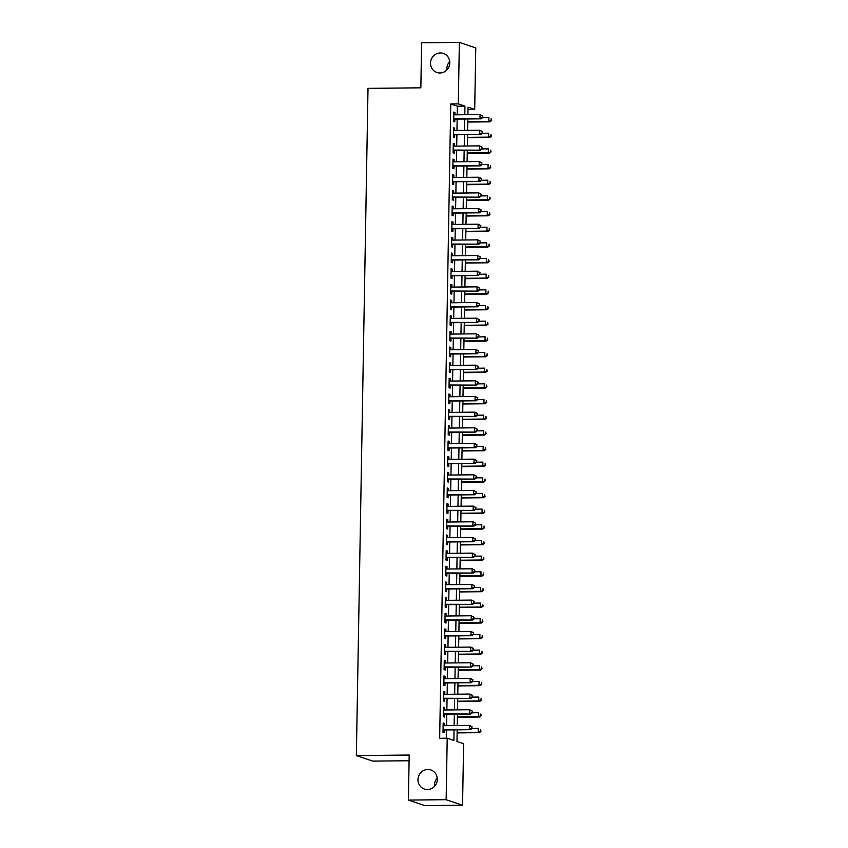 <?xml version="1.0" encoding="UTF-8"?>
<svg xmlns="http://www.w3.org/2000/svg" width="848" height="848" viewBox="0 0 848 848"><rect width="100%" height="100%" fill="white"/><g stroke="black" fill="none" stroke-linecap="round" stroke-linejoin="round"><path stroke-width="1.27" d="M427.805 769.496A10.07 9.614 108.6 0 1 437.144 781.019A10.07 9.614 108.6 0 1 424.413 789.064A10.07 9.614 108.6 0 1 427.805 769.496M440.313 52.936A10.07 9.614 108.6 0 1 449.652 64.459A10.07 9.614 108.6 0 1 436.921 72.493A10.07 9.614 108.6 0 1 440.313 52.936M434.43 786.435A10.07 9.614 108.6 0 1 437.229 778.125M446.938 69.875A10.07 9.614 108.6 0 1 449.737 61.565M409.096 760.741L372.77 761.112L356.361 755.589L368.011 88.362L420.841 87.821L421.626 42.792L459.362 42.4L475.77 47.923L474.7 109.403L468.043 107.166L467.916 114.681M468.001 109.477L474.7 109.403M457.178 729.821L456.977 741.491L463.623 743.738L462.552 805.208L446.143 799.685L447.214 738.205L453.871 740.452L454.051 729.852M446.143 799.685L408.407 800.077L424.816 805.6L462.552 805.208M444.235 725.655L444.278 723.302L443.175 722.92L443.006 732.322L444.119 732.693L444.161 729.958M444.511 709.988L444.553 707.635L443.44 707.264L443.281 716.655L444.394 717.037L444.437 714.292M444.787 694.332L444.829 691.968L443.716 691.597L443.557 700.999L444.659 701.37L444.712 698.625M445.062 678.665L445.105 676.312L443.992 675.941L443.833 685.332L444.935 685.703L444.988 682.969M445.327 662.998L445.37 660.645L444.267 660.274L444.098 669.676L445.211 670.047L445.253 667.302M445.603 647.342L445.645 644.989L444.543 644.607L444.373 654.009L445.486 654.38L445.529 651.646M445.878 631.675L445.921 629.322L444.808 628.951L444.649 638.343L445.751 638.724L445.804 635.979M446.154 616.019L446.196 613.655L445.083 613.284L444.924 622.686L446.027 623.057L446.08 620.312M446.43 600.352L446.472 597.999L445.359 597.628L445.189 607.02L446.302 607.391L446.355 604.656M446.695 584.685L446.737 582.332L445.635 581.961L445.465 591.363L446.578 591.734L446.62 588.989M446.97 569.029L447.013 566.676L445.91 566.294L445.741 575.697L446.854 576.068L446.896 573.333M447.246 553.362L447.288 551.009L446.175 550.638L446.016 560.03L447.119 560.411L447.172 557.666M447.521 537.706L447.564 535.342L446.451 534.971L446.292 544.374L447.394 544.745L447.447 541.999M447.797 522.039L447.829 519.686L446.726 519.315L446.557 528.707L447.67 529.078L447.723 526.343M448.062 506.373L448.104 504.019L447.002 503.648L446.832 513.051L447.945 513.422L447.988 510.676M448.338 490.716L448.38 488.363L447.267 487.982L447.108 497.384L448.221 497.755L448.263 495.02M448.613 475.05L448.656 472.696L447.543 472.325L447.384 481.717L448.486 482.099L448.539 479.353M448.889 459.393L448.931 457.03L447.818 456.659L447.659 466.061L448.762 466.432L448.815 463.686M449.164 443.727L449.196 441.373L448.094 441.002L447.924 450.394L449.037 450.765L449.08 448.03M449.429 428.06L449.472 425.707L448.369 425.336L448.2 434.738L449.313 435.109L449.355 432.363M449.705 412.404L449.747 410.05L448.634 409.669L448.475 419.071L449.588 419.442L449.631 416.707M449.981 396.737L450.023 394.384L448.91 394.013L448.751 403.404L449.853 403.786L449.906 401.04M450.256 381.081L450.299 378.717L449.186 378.346L449.027 387.748L450.129 388.119L450.182 385.374M450.532 365.414L450.564 363.061L449.461 362.69L449.292 372.081L450.405 372.452L450.447 369.717M450.797 349.747L450.839 347.394L449.737 347.023L449.567 356.425L450.68 356.796L450.723 354.051M451.072 334.091L451.115 331.738L450.002 331.356L449.843 340.758L450.956 341.129L450.998 338.394M451.348 318.424L451.39 316.071L450.277 315.7L450.118 325.091L451.221 325.473L451.274 322.728M451.624 302.768L451.666 300.404L450.553 300.033L450.394 309.435L451.496 309.806L451.549 307.061M451.889 287.101L451.931 284.748L450.829 284.377L450.659 293.768L451.772 294.139L451.814 291.405M452.164 271.434L452.207 269.081L451.104 268.71L450.935 278.112L452.048 278.483L452.09 275.738M452.44 255.778L452.482 253.425L451.369 253.043L451.21 262.445L452.313 262.816L452.366 260.082M452.715 240.111L452.758 237.758L451.645 237.387L451.486 246.779L452.588 247.16L452.641 244.415M452.991 224.455L453.033 222.091L451.92 221.72L451.751 231.122L452.864 231.493L452.917 228.748M453.256 208.788L453.298 206.435L452.196 206.064L452.026 215.456L453.139 215.827L453.182 213.092M453.532 193.121L453.574 190.768L452.472 190.397L452.302 199.799L453.415 200.17L453.457 197.425M453.807 177.465L453.85 175.112L452.737 174.73L452.578 184.133L453.68 184.504L453.733 181.769M454.083 161.798L454.125 159.445L453.012 159.074L452.853 168.466L453.956 168.847L454.009 166.102M454.358 146.142L454.39 143.778L453.288 143.407L453.118 152.81L454.231 153.181L454.284 150.435M454.623 130.475L454.666 128.122L453.563 127.751L453.394 137.143L454.507 137.514L454.549 134.779M457.242 114.787L457.39 106.191L450.744 103.954L439.667 738.29L447.214 738.205M446.366 738.216L446.504 729.927M446.578 725.634L446.779 714.27M446.854 709.967L447.055 698.604M447.129 694.3L447.331 682.947M447.405 678.644L447.596 667.281M447.67 662.977L447.871 651.614M447.945 647.321L448.147 635.958M448.221 631.654L448.422 620.291M448.497 615.987L448.698 604.635M448.772 600.331L448.963 588.968M449.037 584.664L449.239 573.301M449.313 569.008L449.514 557.645M449.588 553.341L449.79 541.978M449.864 537.674L450.055 526.322M450.14 522.018L450.33 510.655M450.405 506.351L450.606 494.988M450.68 490.695L450.882 479.332M450.956 475.028L451.157 463.665M451.231 459.362L451.422 448.009M451.507 443.705L451.698 432.342M451.772 428.039L451.973 416.675M452.048 412.382L452.249 401.019M452.323 396.716L452.525 385.352M452.599 381.049L452.79 369.696M452.864 365.393L453.065 354.029M453.139 349.726L453.341 338.363M453.415 334.07L453.616 322.706M453.691 318.403L453.892 307.04M453.966 302.736L454.157 291.383M454.231 287.08L454.433 275.717M454.507 271.413L454.708 260.05M454.782 255.757L454.984 244.394M455.058 240.09L455.259 228.727M455.334 224.423L455.524 213.071M455.599 208.767L455.8 197.404M455.874 193.1L456.076 181.737M456.15 177.444L456.351 166.081M456.425 161.777L456.616 150.414M456.701 146.11L456.892 134.758M456.966 130.454L457.167 119.091M454.899 114.809L454.941 112.455L453.828 112.084L453.669 121.487L454.782 121.858L454.825 119.112M408.407 800.077L409.192 755.038L356.361 755.589M450.744 103.954L458.291 103.88L459.362 42.4M464.789 114.713L464.937 106.117L458.291 103.88M454.125 725.549L454.327 714.186M454.401 709.893L454.602 698.529M454.676 694.226L454.878 682.863M454.952 678.559L455.143 667.206M455.217 662.903L455.418 651.54M455.493 647.236L455.694 635.873M455.768 631.58L455.97 620.217M456.044 615.913L456.245 604.55M456.319 600.246L456.51 588.894M456.584 584.59L456.786 573.227M456.86 568.923L457.061 557.56M457.136 553.267L457.337 541.904M457.411 537.6L457.602 526.237M457.687 521.933L457.878 510.581M457.952 506.277L458.153 494.914M458.227 490.61L458.429 479.247M458.503 474.954L458.704 463.591M458.779 459.287L458.969 447.924M459.054 443.621L459.245 432.268M459.319 427.964L459.521 416.601M459.595 412.298L459.796 400.934M459.87 396.641L460.072 385.278M460.146 380.975L460.337 369.611M460.411 365.308L460.612 353.955M460.687 349.652L460.888 338.288M460.962 333.985L461.164 322.622M461.238 318.329L461.439 306.965M461.513 302.662L461.704 291.299M461.778 286.995L461.98 275.642M462.054 271.339L462.255 259.976M462.33 255.672L462.531 244.309M462.605 240.016L462.807 228.653M462.881 224.349L463.072 212.986M463.146 208.682L463.347 197.33M463.421 193.026L463.623 181.663M463.697 177.359L463.898 165.996M463.973 161.703L464.163 150.34M464.248 146.036L464.439 134.673M464.513 130.38L464.715 119.017M467.842 118.985L467.64 130.338M467.566 134.641L467.365 146.004M467.29 150.308L467.089 161.671M467.015 165.964L466.824 177.327M466.739 181.631L466.548 192.994M466.474 197.298L466.273 208.65M466.199 212.954L465.997 224.317M465.923 228.621L465.722 239.984M465.647 244.277L465.457 255.64M465.382 259.944L465.181 271.307M465.107 275.611L464.905 286.963M464.831 291.267L464.63 302.63M464.556 306.934L464.354 318.297M464.28 322.59L464.089 333.953M464.015 338.257L463.814 349.62M463.739 353.923L463.538 365.276M463.464 369.58L463.262 380.943M463.188 385.246L462.987 396.61M462.913 400.903L462.722 412.266M462.648 416.569L462.446 427.933M462.372 432.236L462.171 443.589M462.096 447.892L461.895 459.256M461.821 463.559L461.63 474.922M461.545 479.215L461.354 490.579M461.28 494.882L461.079 506.245M461.005 510.549L460.803 521.902M460.729 526.205L460.528 537.568M460.453 541.872L460.263 553.235M460.178 557.528L459.987 568.891M459.913 573.195L459.711 584.558M459.637 588.862L459.436 600.214M459.362 604.518L459.16 615.881M459.086 620.185L458.895 631.548M458.821 635.841L458.62 647.204M458.545 651.508L458.344 662.871M458.27 667.175L458.068 678.527M457.994 682.831L457.793 694.194M457.719 698.498L457.528 709.861M457.454 714.154L457.252 725.517M457.39 106.191L464.937 106.117M453.828 112.466L454.941 112.455M453.553 128.133L454.666 128.122M453.277 143.8L454.39 143.778M453.002 159.456L454.125 159.445M452.737 175.123L453.85 175.112M452.461 190.779L453.574 190.768M452.185 206.446L453.298 206.435M451.91 222.112L453.033 222.091M451.645 237.769L452.758 237.758M451.369 253.435L452.482 253.425M451.094 269.092L452.207 269.081M450.818 284.758L451.931 284.748M450.542 300.425L451.666 300.404M450.277 316.081L451.39 316.071M450.002 331.748L451.115 331.738M449.726 347.404L450.839 347.394M449.451 363.071L450.564 363.061M449.175 378.738L450.299 378.717M448.91 394.394L450.023 394.384M448.634 410.061L449.747 410.05M448.359 425.717L449.472 425.707M448.083 441.384L449.196 441.373M447.808 457.04L448.931 457.03M447.543 472.707L448.656 472.696M447.267 488.374L448.38 488.363M446.991 504.03L448.104 504.019M446.716 519.697L447.829 519.686M446.44 535.353L447.564 535.342M446.175 551.02L447.288 551.009M445.9 566.687L447.013 566.676M445.624 582.343L446.737 582.332M445.348 598.01L446.472 597.999M445.083 613.666L446.196 613.655M444.808 629.333L445.921 629.322M444.532 644.999L445.645 644.989M444.257 660.656L445.37 660.645M443.981 676.322L445.105 676.312M443.716 691.979L444.829 691.968M443.44 707.645L444.553 707.635M443.165 723.312L444.278 723.302M453.712 119.123L481.092 118.847L453.722 118.741M482.3 117.384L479.979 118.476L480.053 114.554L482.766 115.975L482.3 117.384L482.766 115.975M453.786 114.83L480.053 114.554L482.321 115.826M481.092 118.847L482.745 117.533M467.789 122.059L489.953 121.836L488.851 121.455L488.914 117.543L482.65 117.607M467.789 121.677L488.851 121.455L491.607 120.522L491.193 118.805L491.162 120.374M491.607 120.522L489.953 121.836M453.436 134.79L480.816 134.503L453.447 134.408M482.024 133.051L479.703 134.132L479.777 130.221L482.491 131.631L482.024 133.051L482.491 131.631M453.51 130.486L479.777 130.221L482.046 131.482M480.816 134.503L482.47 133.2M453.161 150.446L480.54 150.17L453.171 150.064M481.749 148.718L479.438 149.799L479.502 145.877L482.226 147.298L481.749 148.718L482.226 147.298M453.235 146.153L479.502 145.877L481.781 147.149M480.54 150.17L482.194 148.866M452.896 166.113L480.265 165.837L452.896 165.731M481.473 164.374L479.162 165.455L479.226 161.544L481.95 162.954L481.473 164.374L481.95 162.954M452.97 161.809L479.226 161.544L481.505 162.805M480.265 165.837L481.918 164.523M452.62 181.779L480 181.493L452.62 181.387M481.208 180.041L478.887 181.122L478.961 177.211L481.675 178.621L481.208 180.041L481.675 178.621M452.694 177.476L478.961 177.211L481.229 178.472M480 181.493L481.643 180.189M467.513 137.726L489.688 137.493L488.575 137.122L488.649 133.21L482.374 133.274M467.513 137.334L488.575 137.122L491.331 136.189L490.918 134.472L490.897 136.04M491.331 136.189L489.688 137.493M467.237 153.382L489.413 153.159L488.3 152.788L488.374 148.866L482.109 148.93M467.248 153L488.3 152.788L491.066 151.856L490.642 150.138L490.621 151.697M491.066 151.856L489.413 153.159M466.962 169.049L489.137 168.816L488.035 168.445L488.098 164.533L481.834 164.597M466.972 168.667L488.035 168.445L490.791 167.512L490.377 165.795L490.345 167.363M490.791 167.512L489.137 168.816M466.686 184.716L488.861 184.482L487.759 184.111L487.823 180.189L481.558 180.253M466.697 184.323L487.759 184.111L490.515 183.179L490.102 181.461L490.07 183.03M490.515 183.179L488.861 184.482M452.344 197.436L479.724 197.16L452.355 197.054M480.933 195.697L478.611 196.778L478.685 192.867L481.399 194.287L480.933 195.697L481.399 194.287M452.419 193.143L478.685 192.867L480.954 194.139M479.724 197.16L481.378 195.846M466.421 200.372L488.596 200.149L487.483 199.768L487.547 195.856L481.282 195.92M466.421 199.99L487.483 199.768L490.239 198.835L489.826 197.118L489.794 198.686M490.239 198.835L488.596 200.149M452.069 213.102L479.449 212.816L452.079 212.721M480.657 211.364L478.346 212.445L478.41 208.534L481.123 209.944L480.657 211.364L481.123 209.944M452.143 208.799L478.41 208.534L480.689 209.795M479.449 212.816L481.102 211.512M466.146 216.039L488.321 215.805L487.208 215.434L487.282 211.523L481.007 211.587M466.146 215.646L487.208 215.434L489.964 214.502L489.55 212.784L489.529 214.353M489.964 214.502L488.321 215.805M451.793 228.759L479.173 228.483L451.804 228.377M480.381 227.031L478.071 228.112L478.134 224.19L480.858 225.61L480.381 227.031L480.858 225.61M451.867 224.466L478.134 224.19L480.413 225.462M479.173 228.483L480.827 227.179M465.87 231.695L488.045 231.472L486.932 231.101L487.006 227.179L480.742 227.243M465.881 231.313L486.932 231.101L489.699 230.168L489.275 228.451L489.254 230.009M489.699 230.168L488.045 231.472M451.528 244.425L478.908 244.15L451.528 244.044M480.106 242.687L477.795 243.768L477.859 239.857L480.583 241.267L480.106 242.687L480.583 241.267M451.602 240.122L477.859 239.857L480.138 241.118M478.908 244.15L480.551 242.835M465.594 247.362L487.77 247.128L486.667 246.757L486.731 242.846L480.466 242.91M465.605 246.98L486.667 246.757L489.423 245.825L489.01 244.107L488.978 245.676M489.423 245.825L487.77 247.128M451.253 260.092L478.632 259.806L451.253 259.7M479.841 258.354L477.519 259.435L477.594 255.513L480.307 256.933L479.841 258.354L480.307 256.933M451.327 255.789L477.594 255.513L479.862 256.785M478.632 259.806L480.275 258.502M465.319 263.028L487.494 262.795L486.392 262.424L486.455 258.502L480.191 258.566M465.329 262.636L486.392 262.424L489.148 261.491L488.734 259.774L488.702 261.343M489.148 261.491L487.494 262.795M450.977 275.748L478.357 275.473L450.988 275.367M479.565 274.01L477.244 275.091L477.318 271.18L480.032 272.6L479.565 274.01L480.032 272.6M451.051 271.455L477.318 271.18L479.586 272.452M478.357 275.473L480.01 274.158M465.054 278.685L487.229 278.462L486.116 278.08L486.18 274.169L479.915 274.233M465.054 278.303L486.116 278.08L488.872 277.148L488.459 275.43L488.427 276.999M488.872 277.148L487.229 278.462M450.701 291.415L478.081 291.129L450.712 291.034M479.29 289.677L476.979 290.758L477.042 286.847L479.756 288.256L479.29 289.677L479.756 288.256M450.776 287.112L477.042 286.847L479.321 288.108M478.081 291.129L479.735 289.825M464.778 294.351L486.953 294.118L485.84 293.747L485.915 289.836L479.639 289.899M464.778 293.959L485.84 293.747L488.596 292.814L488.183 291.097L488.162 292.666M488.596 292.814L486.953 294.118M450.426 307.071L477.806 306.796L450.436 306.69M479.014 305.344L476.703 306.425L476.767 302.503L479.491 303.923L479.014 305.344L479.491 303.923M450.5 302.778L476.767 302.503L479.046 303.775M477.806 306.796L479.459 305.492M464.503 310.008L486.678 309.785L485.565 309.414L485.639 305.492L479.374 305.556M464.513 309.626L485.565 309.414L488.331 308.481L487.907 306.764L487.886 308.322M488.331 308.481L486.678 309.785M450.161 322.738L477.541 322.463L450.161 322.357M478.738 321L476.428 322.081L476.491 318.17L479.215 319.579L478.738 321L479.215 319.579M450.235 318.435L476.491 318.17L478.77 319.431M477.541 322.463L479.184 321.148M464.227 325.674L486.402 325.441L485.3 325.07L485.363 321.159L479.099 321.222M464.238 325.293L485.3 325.07L488.056 324.137L487.642 322.42L487.611 323.989M488.056 324.137L486.402 325.441M449.885 338.405L477.265 338.119L449.885 338.013M478.473 336.667L476.152 337.748L476.226 333.826L478.94 335.246L478.473 336.667L478.94 335.246M449.959 334.101L476.226 333.826L478.495 335.098M477.265 338.119L478.908 336.815M463.951 341.341L486.127 341.108L485.024 340.737L485.088 336.815L478.823 336.879M463.962 340.949L485.024 340.737L487.78 339.804L487.367 338.087L487.335 339.656M487.78 339.804L486.127 341.108M449.61 354.061L476.989 353.786L449.62 353.68M478.198 352.323L475.876 353.404L475.951 349.493L478.664 350.913L478.198 352.323L478.664 350.913M449.684 349.768L475.951 349.493L478.219 350.765M476.989 353.786L478.643 352.471M463.686 356.997L485.862 356.775L484.749 356.393L484.812 352.482L478.548 352.545M463.686 356.616L484.749 356.393L487.505 355.46L487.091 353.743L487.059 355.312M487.505 355.46L485.862 356.775M449.334 369.728L476.714 369.442L449.345 369.346M477.922 367.99L475.611 369.071L475.675 365.159L478.389 366.569L477.922 367.99L478.389 366.569M449.408 365.424L475.675 365.159L477.954 366.421M476.714 369.442L478.367 368.138M463.411 372.664L485.586 372.431L484.473 372.06L484.547 368.149L478.272 368.212M463.421 372.272L484.473 372.06L487.229 371.127L486.816 369.41L486.794 370.979M487.229 371.127L485.586 372.431M449.058 385.384L476.438 385.109L449.069 385.003M477.647 383.656L475.336 384.738L475.399 380.816L478.124 382.236L477.647 383.656L478.124 382.236M449.143 381.091L475.399 380.816L477.678 382.088M476.438 385.109L478.092 383.805M463.135 388.32L485.31 388.098L484.197 387.727L484.272 383.805L478.007 383.868M463.146 387.939L484.197 387.727L486.964 386.794L486.54 385.077L486.519 386.635M486.964 386.794L485.31 388.098M448.793 401.051L476.173 400.775L448.793 400.669M477.371 399.313L475.06 400.394L475.124 396.482L477.848 397.892L477.371 399.313L477.848 397.892M448.868 396.747L475.124 396.482L477.403 397.744M476.173 400.775L477.816 399.461M462.86 403.987L485.035 403.754L483.932 403.383L483.996 399.472L477.731 399.535M462.87 403.606L483.932 403.383L486.688 402.45L486.275 400.733L486.243 402.302M486.688 402.45L485.035 403.754M448.518 416.718L475.898 416.432L448.518 416.326M477.106 414.979L474.785 416.061L474.859 412.139L477.572 413.559L477.106 414.979L477.572 413.559M448.592 412.414L474.859 412.139L477.127 413.411M475.898 416.432L477.541 415.128M462.595 419.654L484.759 419.421L483.657 419.05L483.72 415.128L477.456 415.191M462.595 419.262L483.657 419.05L486.413 418.117L485.999 416.4L485.968 417.969M486.413 418.117L484.759 419.421M448.242 432.374L475.622 432.098L448.253 431.992M476.83 430.636L474.509 431.717L474.583 427.805L477.297 429.226L476.83 430.636L477.297 429.226M448.316 428.081L474.583 427.805L476.852 429.077M475.622 432.098L477.276 430.784M462.319 435.31L484.494 435.088L483.381 434.706L483.455 430.795L477.18 430.858M462.319 434.929L483.381 434.706L486.137 433.773L485.724 432.056L485.692 433.625M486.137 433.773L484.494 435.088M447.967 448.041L475.346 447.755L447.977 447.659M476.555 446.302L474.244 447.384L474.308 443.472L477.021 444.882L476.555 446.302L477.021 444.882M448.041 443.737L474.308 443.472L476.587 444.734M475.346 447.755L477 446.451M462.043 450.977L484.219 450.744L483.106 450.373L483.18 446.461L476.915 446.525M462.054 450.585L483.106 450.373L485.872 449.44L485.448 447.723L485.427 449.292M485.872 449.44L484.219 450.744M447.691 463.697L475.071 463.421L447.702 463.315M476.279 461.969L473.968 463.05L474.032 459.128L476.756 460.549L476.279 461.969L476.756 460.549M447.776 459.404L474.032 459.128L476.311 460.4M475.071 463.421L476.724 462.118M461.768 466.633L483.943 466.411L482.83 466.04L482.904 462.118L476.64 462.181M461.778 466.252L482.83 466.04L485.597 465.107L485.173 463.39L485.151 464.948M485.597 465.107L483.943 466.411M447.426 479.364L474.806 479.088L447.426 478.982M476.004 477.625L473.693 478.707L473.767 474.795L476.481 476.205L476.004 477.625L476.481 476.205M447.5 475.06L473.767 474.795L476.035 476.057M474.806 479.088L476.449 477.774M461.492 482.3L483.667 482.067L482.565 481.696L482.629 477.784L476.364 477.848M461.503 481.918L482.565 481.696L485.321 480.763L484.908 479.046L484.876 480.615M485.321 480.763L483.667 482.067M447.15 495.031L474.53 494.744L447.161 494.638M475.739 493.292L473.417 494.373L473.491 490.451L476.205 491.872L475.739 493.292L476.205 491.872M447.225 490.727L473.491 490.451L475.76 491.723M474.53 494.744L476.184 493.441M461.227 497.967L483.392 497.734L482.289 497.363L482.353 493.441L476.088 493.504M461.227 497.575L482.289 497.363L485.045 496.43L484.632 494.713L484.6 496.281M485.045 496.43L483.392 497.734M446.875 510.687L474.255 510.411L446.885 510.305M475.463 508.948L473.142 510.03L473.216 506.118L475.929 507.539L475.463 508.948L475.929 507.539M446.949 506.394L473.216 506.118L475.484 507.39M474.255 510.411L475.908 509.097M446.599 526.354L473.979 526.067L446.61 525.972M475.187 524.615L472.877 525.696L472.94 521.785L475.664 523.195L475.187 524.615L475.664 523.195M446.673 522.05L472.94 521.785L475.219 523.046M473.979 526.067L475.633 524.764M446.334 542.01L473.703 541.734L446.334 541.628M474.912 540.282L472.601 541.363L472.665 537.441L475.389 538.862L474.912 540.282L475.389 538.862M446.408 537.717L472.665 537.441L474.944 538.713M473.703 541.734L475.357 540.43M460.952 513.623L483.127 513.4L482.014 513.019L482.088 509.107L475.813 509.171M460.952 513.241L482.014 513.019L484.77 512.086L484.356 510.369L484.335 511.938M484.77 512.086L483.127 513.4M460.676 529.29L482.851 529.057L481.738 528.686L481.812 524.774L475.548 524.838M460.687 528.898L481.738 528.686L484.505 527.753L484.081 526.036L484.06 527.604M484.505 527.753L482.851 529.057M460.4 544.946L482.576 544.723L481.473 544.352L481.537 540.43L475.272 540.494M460.411 544.564L481.473 544.352L484.229 543.42L483.816 541.702L483.784 543.261M484.229 543.42L482.576 544.723M446.059 557.677L473.438 557.401L446.059 557.295M474.647 555.938L472.325 557.019L472.4 553.108L475.113 554.518L474.647 555.938L475.113 554.518M446.133 553.373L472.4 553.108L474.668 554.369M473.438 557.401L475.081 556.087M460.125 560.613L482.3 560.38L481.198 560.009L481.261 556.097L474.997 556.161M460.135 560.231L481.198 560.009L483.954 559.076L483.54 557.359L483.508 558.927M483.954 559.076L482.3 560.38M445.783 573.343L473.163 573.057L445.794 572.951M474.371 571.605L472.05 572.686L472.124 568.764L474.838 570.185L474.371 571.605L474.838 570.185M445.857 569.04L472.124 568.764L474.392 570.036M473.163 573.057L474.816 571.753M459.86 576.28L482.035 576.046L480.922 575.675L480.986 571.753L474.721 571.817M459.86 575.887L480.922 575.675L483.678 574.743L483.265 573.025L483.233 574.594M483.678 574.743L482.035 576.046M445.507 589L472.887 588.724L445.518 588.618M474.096 587.261L471.785 588.342L471.848 584.431L474.562 585.851L474.096 587.261L474.562 585.851M445.582 584.707L471.848 584.431L474.127 585.703M472.887 588.724L474.541 587.41M459.584 591.936L481.759 591.713L480.646 591.332L480.721 587.42L474.445 587.484M459.584 591.554L480.646 591.332L483.402 590.399L482.989 588.682L482.968 590.25M483.402 590.399L481.759 591.713M445.232 604.666L472.612 604.38L445.242 604.285M473.82 602.928L471.509 604.009L471.573 600.098L474.297 601.508L473.82 602.928L474.297 601.508M445.306 600.363L471.573 600.098L473.852 601.359M472.612 604.38L474.265 603.076M459.309 607.603L481.484 607.369L480.371 606.998L480.445 603.087L474.18 603.151M459.319 607.21L480.371 606.998L483.137 606.066L482.713 604.348L482.692 605.917M483.137 606.066L481.484 607.369M444.967 620.323L472.347 620.047L444.967 619.941M473.544 618.595L471.234 619.676L471.297 615.754L474.021 617.174L473.544 618.595L474.021 617.174M445.041 616.03L471.297 615.754L473.576 617.026M472.347 620.047L473.99 618.743M459.033 623.259L481.208 623.036L480.106 622.665L480.169 618.743L473.905 618.807M459.044 622.877L480.106 622.665L482.862 621.722L482.448 620.015L482.417 621.573M482.862 621.722L481.208 623.036M444.691 635.989L472.071 635.714L444.691 635.608M473.279 634.251L470.958 635.332L471.032 631.421L473.746 632.831L473.279 634.251L473.746 632.831M444.765 631.686L471.032 631.421L473.301 632.682M472.071 635.714L473.714 634.399M458.757 638.926L480.933 638.692L479.83 638.321L479.894 634.41L473.629 634.474M458.768 638.544L479.83 638.321L482.586 637.389L482.173 635.671L482.141 637.24M482.586 637.389L480.933 638.692M444.416 651.656L471.795 651.37L444.426 651.264M473.004 649.918L470.682 650.999L470.757 647.077L473.47 648.497L473.004 649.918L473.47 648.497M444.49 647.353L470.757 647.077L473.025 648.349M471.795 651.37L473.449 650.066M458.492 654.582L480.668 654.359L479.555 653.988L479.618 650.066L473.354 650.13M458.492 654.2L479.555 653.988L482.311 653.055L481.897 651.338L481.865 652.907M482.311 653.055L480.668 654.359M444.14 667.312L471.52 667.037L444.151 666.931M472.728 665.574L470.417 666.655L470.481 662.744L473.195 664.164L472.728 665.574L473.195 664.164M444.214 663.019L470.481 662.744L472.76 664.016M471.52 667.037L473.173 665.722M458.217 670.249L480.392 670.026L479.279 669.644L479.353 665.733L473.078 665.797M458.217 669.867L479.279 669.644L482.035 668.712L481.622 666.994L481.6 668.563M482.035 668.712L480.392 670.026M443.864 682.979L471.244 682.693L443.875 682.598M472.453 681.241L470.142 682.322L470.205 678.411L472.93 679.82L472.453 681.241L472.93 679.82M443.939 678.676L470.205 678.411L472.484 679.672M471.244 682.693L472.898 681.389M457.941 685.915L480.116 685.682L479.003 685.311L479.078 681.4L472.813 681.463M457.952 685.523L479.003 685.311L481.77 684.378L481.346 682.661L481.325 684.23M481.77 684.378L480.116 685.682M443.599 698.635L470.979 698.36L443.599 698.254M472.177 696.908L469.866 697.989L469.93 694.067L472.654 695.487L472.177 696.908L472.654 695.487M443.674 694.342L469.93 694.067L472.209 695.339M470.979 698.36L472.622 697.056M457.666 701.572L479.841 701.349L478.738 700.978L478.802 697.056L472.537 697.12M457.676 701.19L478.738 700.978L481.494 700.035L481.081 698.328L481.049 699.886M481.494 700.035L479.841 701.349M443.324 714.302L470.704 714.027L443.324 713.921M471.912 712.564L469.591 713.645L469.665 709.734L472.378 711.143L471.912 712.564L472.378 711.143M443.398 709.999L469.665 709.734L471.933 710.995M470.704 714.027L472.347 712.712M457.39 717.238L479.565 717.005L478.463 716.634L478.526 712.723L472.262 712.786M457.401 716.857L478.463 716.634L481.219 715.701L480.805 713.984L480.774 715.553M481.219 715.701L479.565 717.005M443.048 729.969L470.428 729.683L443.059 729.577M471.636 728.231L469.315 729.312L469.389 725.39L472.103 726.81L471.636 728.231L472.103 726.81M443.122 725.665L469.389 725.39L471.658 726.662M470.428 729.683L472.082 728.379M457.125 732.895L479.3 732.672L478.187 732.301L478.251 728.379L471.986 728.443M457.125 732.513L478.187 732.301L480.943 731.368L480.53 729.651L480.498 731.22M480.943 731.368L479.3 732.672"/></g></svg>
